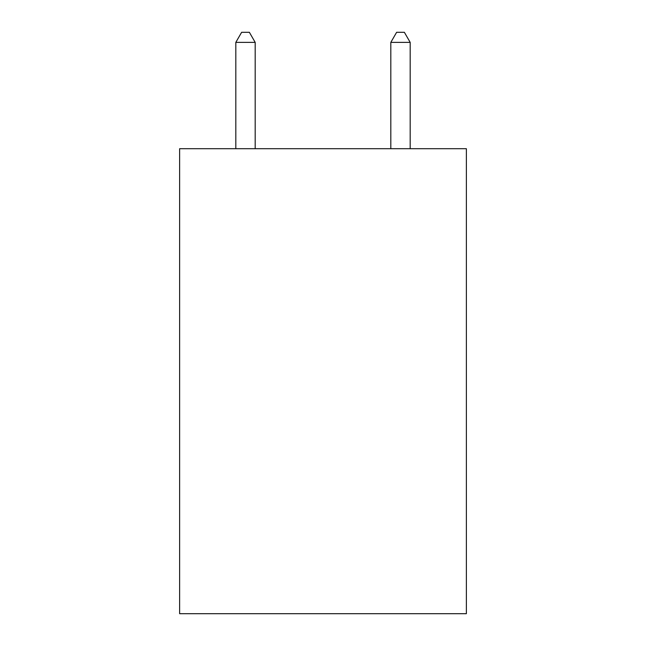 <?xml version="1.0" encoding="UTF-8"?>
<svg xmlns="http://www.w3.org/2000/svg" width="646" height="646" viewBox="0 0 646 646"><rect width="100%" height="100%" fill="white"/><g stroke="black" fill="none" stroke-linecap="round" stroke-linejoin="round"><path stroke-width="0.97" d="M466.372 148.701L466.372 613.7L179.628 613.7L179.628 148.701L466.372 148.701M255.186 148.701L255.186 42.378L235.814 42.378L235.814 148.701M235.814 42.378L241.628 32.3L249.372 32.3L255.186 42.378M410.186 148.701L410.186 42.378L390.814 42.378L390.814 148.701M390.814 42.378L396.628 32.3L404.372 32.3L410.186 42.378"/></g></svg>
